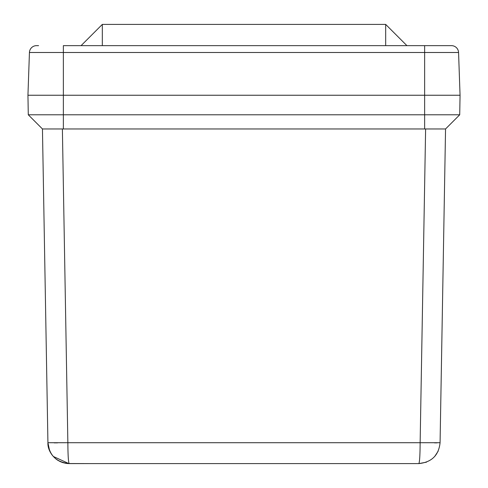 <?xml version="1.0" encoding="UTF-8"?>
<svg xmlns="http://www.w3.org/2000/svg" width="488" height="488" viewBox="0 0 488 488"><rect width="100%" height="100%" fill="white"/><g stroke="black" fill="none" stroke-linecap="round" stroke-linejoin="round"><path stroke-width="0.73" d="M77.531 463.6L418.826 463.6C424.17 463.161 424.17 463.161 418.826 463.6C431.679 462.258 438.761 455.298 440.072 442.72C438.761 455.298 431.679 462.258 418.826 463.6C419.619 462.258 420.058 455.298 420.137 442.72L67.862 442.72C67.942 455.298 68.381 462.258 69.174 463.6L418.826 463.6L426.481 462.173M67.496 463.533L89.926 463.6L69.174 463.6C63.83 463.161 63.83 463.161 69.174 463.6C63.83 463.161 63.83 463.161 69.174 463.6C63.83 463.161 63.83 463.161 69.174 463.6C56.321 462.258 49.239 455.298 47.928 442.72L42.45 128.96L28.286 114.79L42.45 128.96L445.55 128.96L440.072 442.72L420.137 442.72L425.615 128.96L445.55 128.96L459.714 114.79L445.55 128.96L440.072 442.72M398.074 463.6L418.826 463.6M47.928 442.793L49.611 450.637M51.38 453.962L51.643 454.358M53.265 456.439L68.906 463.6M65.41 463.264L67.442 463.527M434.54 442.866L437.071 442.848M42.45 128.96L62.385 128.96L67.862 442.72L47.928 442.72C47.342 450.473 54.601 463.185 69.174 463.6L69.131 463.6M54.162 442.866L57.614 442.848M424.639 128.96L424.639 114.79L28.286 114.79L27.944 95.239L460.056 95.239L459.714 114.79L424.639 114.79L424.639 95.239L460.056 95.239L458.561 52.49A7.082 7.082 0 0 0 451.485 45.652L424.639 45.652L451.485 45.652A7.082 7.082 0 0 1 458.561 52.49L424.639 52.49L424.639 95.239L63.361 95.239L63.361 128.96M81.069 45.652L102.321 24.4L385.679 24.4L406.931 45.652M29.439 52.49L63.361 52.49L63.361 95.239L27.944 95.239L29.439 52.49A7.082 7.082 0 0 1 36.515 45.652L38.57 45.652M63.361 45.652L424.639 45.652L424.639 52.49L63.361 52.49L63.361 45.652M385.679 45.652L385.679 24.4M102.321 24.4L102.321 45.652M434.735 456.439L438.169 451.15M55.937 458.976L57.926 460.373M60.006 461.52L63.007 462.685"/></g></svg>
